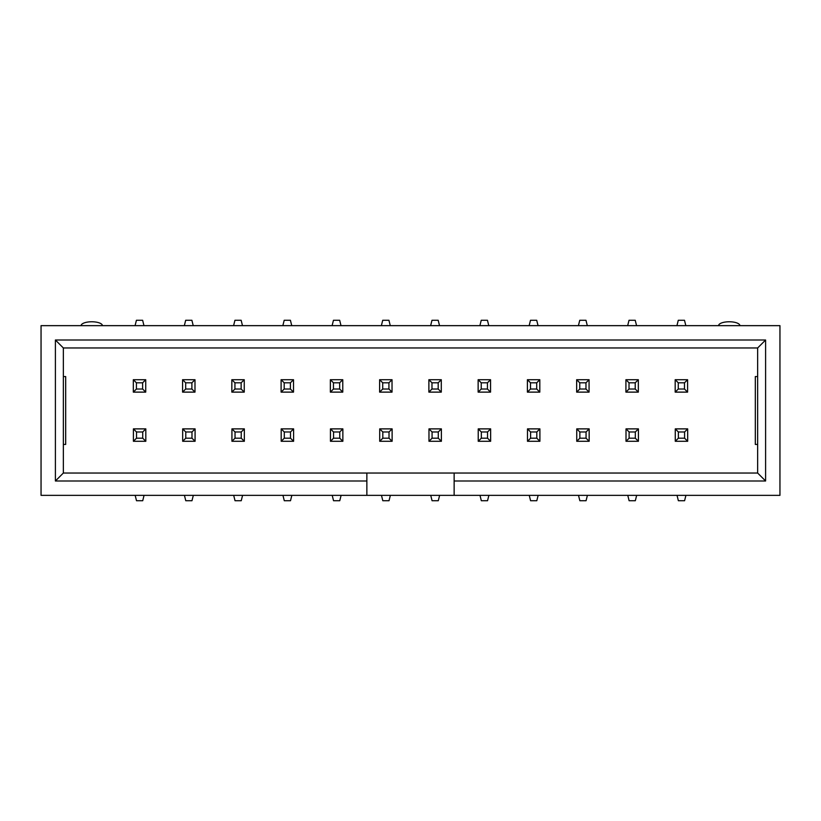 <?xml version="1.0" encoding="UTF-8"?>
<svg xmlns="http://www.w3.org/2000/svg" width="821" height="821" viewBox="0 0 821 821"><rect width="100%" height="100%" fill="white"/><g stroke="black" fill="none" stroke-linecap="round" stroke-linejoin="round"><path stroke-width="1.23" d="M739.906 325.65A10.663 3.879 180 0 0 729.233 321.77A10.663 3.879 180 0 0 718.57 325.65M102.43 325.65A10.663 3.879 180 0 0 91.767 321.77A10.663 3.879 180 0 0 81.094 325.65M454.136 480.993L454.136 495.35L779.95 495.35L779.95 325.65L41.05 325.65L41.05 495.35L366.864 495.35L366.864 473.04L454.136 473.04L454.136 480.993L765.603 480.993L765.603 340.007L757.65 347.96L757.65 473.04L765.603 480.993M63.35 376.562L65.68 376.562L65.68 444.438L63.35 444.438M757.65 444.438L755.32 444.438L755.32 376.562L757.65 376.562M366.864 473.04L63.35 473.04L55.397 480.993L366.864 480.993M63.35 473.04L63.35 347.96L55.397 340.007L55.397 480.993M765.603 340.007L55.397 340.007M63.35 347.96L757.65 347.96M757.65 473.04L454.136 473.04M454.136 495.35L366.864 495.35M133.413 428.88L133.413 441.288L136.512 438.188L136.512 431.979L133.413 428.88L145.82 428.88L142.721 431.979L142.721 438.188L136.512 438.188M133.413 441.288L145.82 441.288L145.82 428.88M142.721 438.188L145.82 441.288M136.512 431.979L142.721 431.979M144.065 495.35L142.721 500.728L136.512 500.728L135.167 495.35M145.728 392.12L145.728 379.713L142.628 382.812L142.628 389.021L145.728 392.12L133.32 392.12L136.419 389.021L136.419 382.812L142.628 382.812M145.728 379.713L133.32 379.713L133.32 392.12M136.419 382.812L133.32 379.713M142.628 389.021L136.419 389.021M135.075 325.65L136.419 320.272L142.628 320.272L143.973 325.65M182.673 428.88L182.673 441.288L185.772 438.188L185.772 431.979L182.673 428.88L195.08 428.88L191.981 431.979L191.981 438.188L185.772 438.188M182.673 441.288L195.08 441.288L195.08 428.88M191.981 438.188L195.08 441.288M185.772 431.979L191.981 431.979M193.325 495.35L191.981 500.728L185.772 500.728L184.427 495.35M194.988 392.12L194.988 379.713L191.888 382.812L191.888 389.021L194.988 392.12L182.58 392.12L185.679 389.021L185.679 382.812L191.888 382.812M194.988 379.713L182.58 379.713L182.58 392.12M185.679 382.812L182.58 379.713M191.888 389.021L185.679 389.021M184.335 325.65L185.679 320.272L191.888 320.272L193.233 325.65M231.933 428.88L231.933 441.288L235.032 438.188L235.032 431.979L231.933 428.88L244.34 428.88L241.241 431.979L241.241 438.188L235.032 438.188M231.933 441.288L244.34 441.288L244.34 428.88M241.241 438.188L244.34 441.288M235.032 431.979L241.241 431.979M242.585 495.35L241.241 500.728L235.032 500.728L233.687 495.35M244.248 392.12L244.248 379.713L241.148 382.812L241.148 389.021L244.248 392.12L231.84 392.12L234.939 389.021L234.939 382.812L241.148 382.812M244.248 379.713L231.84 379.713L231.84 392.12M234.939 382.812L231.84 379.713M241.148 389.021L234.939 389.021M233.595 325.65L234.939 320.272L241.148 320.272L242.493 325.65M281.193 428.88L281.193 441.288L284.292 438.188L284.292 431.979L281.193 428.88L293.6 428.88L290.501 431.979L290.501 438.188L284.292 438.188M281.193 441.288L293.6 441.288L293.6 428.88M290.501 438.188L293.6 441.288M284.292 431.979L290.501 431.979M291.845 495.35L290.501 500.728L284.292 500.728L282.947 495.35M293.508 392.12L293.508 379.713L290.408 382.812L290.408 389.021L293.508 392.12L281.1 392.12L284.199 389.021L284.199 382.812L290.408 382.812M293.508 379.713L281.1 379.713L281.1 392.12M284.199 382.812L281.1 379.713M290.408 389.021L284.199 389.021M282.855 325.65L284.199 320.272L290.408 320.272L291.753 325.65M330.453 428.88L330.453 441.288L333.552 438.188L333.552 431.979L330.453 428.88L342.86 428.88L339.761 431.979L339.761 438.188L333.552 438.188M330.453 441.288L342.86 441.288L342.86 428.88M339.761 438.188L342.86 441.288M333.552 431.979L339.761 431.979M341.105 495.35L339.761 500.728L333.552 500.728L332.207 495.35M342.768 392.12L342.768 379.713L339.668 382.812L339.668 389.021L342.768 392.12L330.36 392.12L333.459 389.021L333.459 382.812L339.668 382.812M342.768 379.713L330.36 379.713L330.36 392.12M333.459 382.812L330.36 379.713M339.668 389.021L333.459 389.021M332.115 325.65L333.459 320.272L339.668 320.272L341.013 325.65M379.713 428.88L379.713 441.288L382.812 438.188L382.812 431.979L379.713 428.88L392.12 428.88L389.021 431.979L389.021 438.188L382.812 438.188M379.713 441.288L392.12 441.288L392.12 428.88M389.021 438.188L392.12 441.288M382.812 431.979L389.021 431.979M390.365 495.35L389.021 500.728L382.812 500.728L381.467 495.35M392.028 392.12L392.028 379.713L388.928 382.812L388.928 389.021L392.028 392.12L379.62 392.12L382.719 389.021L382.719 382.812L388.928 382.812M392.028 379.713L379.62 379.713L379.62 392.12M382.719 382.812L379.62 379.713M388.928 389.021L382.719 389.021M381.375 325.65L382.719 320.272L388.928 320.272L390.273 325.65M428.973 428.88L428.973 441.288L432.072 438.188L432.072 431.979L428.973 428.88L441.38 428.88L438.281 431.979L438.281 438.188L432.072 438.188M428.973 441.288L441.38 441.288L441.38 428.88M438.281 438.188L441.38 441.288M432.072 431.979L438.281 431.979M439.625 495.35L438.281 500.728L432.072 500.728L430.727 495.35M441.288 392.12L441.288 379.713L438.188 382.812L438.188 389.021L441.288 392.12L428.88 392.12L431.979 389.021L431.979 382.812L438.188 382.812M441.288 379.713L428.88 379.713L428.88 392.12M431.979 382.812L428.88 379.713M438.188 389.021L431.979 389.021M430.635 325.65L431.979 320.272L438.188 320.272L439.533 325.65M478.233 428.88L478.233 441.288L481.332 438.188L481.332 431.979L478.233 428.88L490.64 428.88L487.541 431.979L487.541 438.188L481.332 438.188M478.233 441.288L490.64 441.288L490.64 428.88M487.541 438.188L490.64 441.288M481.332 431.979L487.541 431.979M488.885 495.35L487.541 500.728L481.332 500.728L479.987 495.35M490.548 392.12L490.548 379.713L487.448 382.812L487.448 389.021L490.548 392.12L478.14 392.12L481.239 389.021L481.239 382.812L487.448 382.812M490.548 379.713L478.14 379.713L478.14 392.12M481.239 382.812L478.14 379.713M487.448 389.021L481.239 389.021M479.895 325.65L481.239 320.272L487.448 320.272L488.793 325.65M527.493 428.88L527.493 441.288L530.592 438.188L530.592 431.979L527.493 428.88L539.9 428.88L536.801 431.979L536.801 438.188L530.592 438.188M527.493 441.288L539.9 441.288L539.9 428.88M536.801 438.188L539.9 441.288M530.592 431.979L536.801 431.979M538.145 495.35L536.801 500.728L530.592 500.728L529.247 495.35M539.808 392.12L539.808 379.713L536.708 382.812L536.708 389.021L539.808 392.12L527.4 392.12L530.499 389.021L530.499 382.812L536.708 382.812M539.808 379.713L527.4 379.713L527.4 392.12M530.499 382.812L527.4 379.713M536.708 389.021L530.499 389.021M529.155 325.65L530.499 320.272L536.708 320.272L538.053 325.65M576.753 428.88L576.753 441.288L579.852 438.188L579.852 431.979L576.753 428.88L589.16 428.88L586.061 431.979L586.061 438.188L579.852 438.188M576.753 441.288L589.16 441.288L589.16 428.88M586.061 438.188L589.16 441.288M579.852 431.979L586.061 431.979M587.405 495.35L586.061 500.728L579.852 500.728L578.507 495.35M589.068 392.12L589.068 379.713L585.968 382.812L585.968 389.021L589.068 392.12L576.66 392.12L579.759 389.021L579.759 382.812L585.968 382.812M589.068 379.713L576.66 379.713L576.66 392.12M579.759 382.812L576.66 379.713M585.968 389.021L579.759 389.021M578.415 325.65L579.759 320.272L585.968 320.272L587.313 325.65M626.013 428.88L626.013 441.288L629.112 438.188L629.112 431.979L626.013 428.88L638.42 428.88L635.321 431.979L635.321 438.188L629.112 438.188M626.013 441.288L638.42 441.288L638.42 428.88M635.321 438.188L638.42 441.288M629.112 431.979L635.321 431.979M636.665 495.35L635.321 500.728L629.112 500.728L627.767 495.35M638.328 392.12L638.328 379.713L635.228 382.812L635.228 389.021L638.328 392.12L625.92 392.12L629.019 389.021L629.019 382.812L635.228 382.812M638.328 379.713L625.92 379.713L625.92 392.12M629.019 382.812L625.92 379.713M635.228 389.021L629.019 389.021M627.675 325.65L629.019 320.272L635.228 320.272L636.573 325.65M675.273 428.88L675.273 441.288L678.372 438.188L678.372 431.979L675.273 428.88L687.68 428.88L684.581 431.979L684.581 438.188L678.372 438.188M675.273 441.288L687.68 441.288L687.68 428.88M684.581 438.188L687.68 441.288M678.372 431.979L684.581 431.979M685.925 495.35L684.581 500.728L678.372 500.728L677.027 495.35M687.588 392.12L687.588 379.713L684.488 382.812L684.488 389.021L687.588 392.12L675.18 392.12L678.279 389.021L678.279 382.812L684.488 382.812M687.588 379.713L675.18 379.713L675.18 392.12M678.279 382.812L675.18 379.713M684.488 389.021L678.279 389.021M676.935 325.65L678.279 320.272L684.488 320.272L685.833 325.65"/></g></svg>
